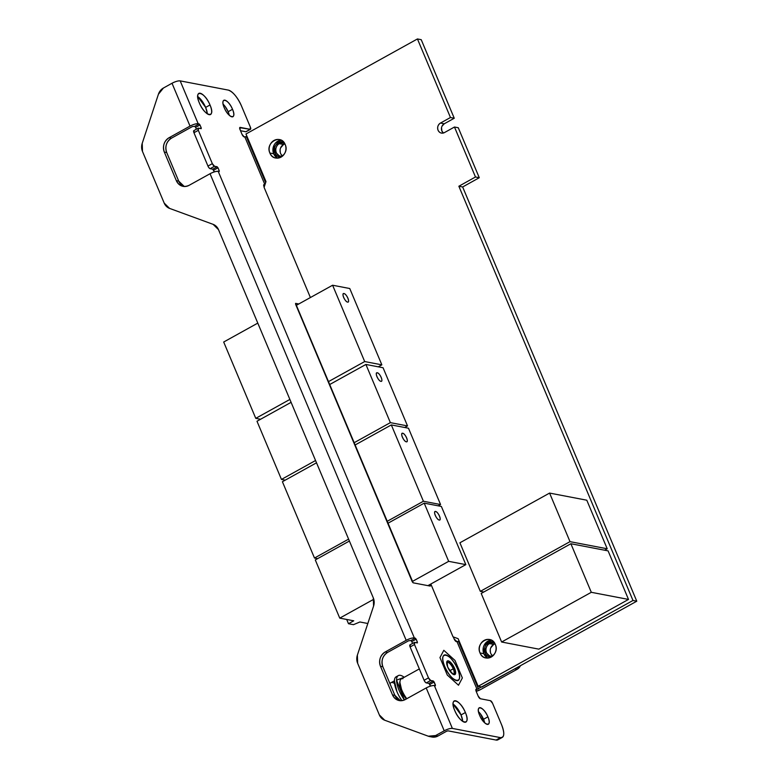 <?xml version="1.0" encoding="UTF-8"?>
<svg xmlns="http://www.w3.org/2000/svg" width="779" height="779" viewBox="0 0 779 779"><rect width="100%" height="100%" fill="white"/><g stroke="black" fill="none" stroke-linecap="round" stroke-linejoin="round"><path stroke-width="1.17" d="M453.242 668.82L454.595 668.421A7.78 2.804 -119 0 1 454.06 674.672A7.78 2.804 -119 0 1 453.68 674.565A7.78 2.804 -119 0 1 447.721 667.106C453.777 676.474 456.075 676.912 454.595 668.421C448.538 659.053 446.24 658.615 447.721 667.106A7.78 2.804 -119 0 1 446.737 662.023A7.78 2.804 -119 0 1 448.256 660.865A7.78 2.804 -119 0 1 454.595 668.421L453.242 668.82A6.699 2.415 61 0 0 447.779 662.296A6.699 2.415 61 0 0 446.659 662.763A6.699 2.415 -119 0 1 447.029 662.384A6.699 2.415 -119 0 1 447.779 662.296A6.699 2.415 -119 0 1 453.242 668.82L449.717 670.768L453.242 668.82A6.699 2.415 -119 0 1 453.534 674.108A6.699 2.415 -119 0 1 453.018 674.225A6.699 2.415 61 0 0 453.242 668.82M404.291 696.183L406.278 698.987A13.35 4.82 -119 0 1 401.516 690.876A13.35 4.82 -119 0 1 399.822 682.141L400.085 680.865A14.421 5.2 61 0 0 401.915 690.301A14.421 5.2 61 0 0 406.784 698.714A14.421 5.2 -119 0 1 401.915 690.301A14.421 5.2 -119 0 1 401.302 678.908L419.336 668.908M402.909 678.713A14.421 5.2 61 0 0 400.085 680.865M443.816 650.299L439.96 657.583L447.302 675.062L458.5 685.228L462.356 677.944L455.014 660.465L443.816 650.299L455.014 660.465L462.356 677.944L458.5 685.228L447.302 675.062L439.96 657.583L443.816 650.299M399.831 682.083L402.217 692.443M476.173 691.343A6.485 1.743 157.2 0 0 480.847 689.405L517.11 669.307L520.45 665.685A8.043 7.186 100.8 0 1 517.11 669.307L514.744 668.849L477.06 689.366L457.049 641.75L458.461 641.341L478.481 688.948L458.461 641.341L456.358 641.623A2.678 0.964 -119 0 1 454.176 639.014L453.3 636.92L454.176 639.014L457.049 641.75L477.06 689.366L514.744 668.849L517.11 669.307L480.847 689.405L476.173 691.343M264.032 186.687A2.678 0.964 -119 0 1 263.925 184.574A2.678 0.964 -119 0 1 264.217 184.535L264.032 186.687A6.485 1.743 157.2 0 0 264.354 186.551L264.023 186.648M459.094 640.99L458.461 641.341L459.094 640.99M490.78 647.777L493.72 644.408L495.064 643.863A6.699 5.989 -79.2 0 0 493.72 644.408L489.455 643.59A6.699 5.989 100.8 0 1 493.224 642.957A6.699 5.989 -79.2 0 0 489.455 643.59L488.579 642.548A7.78 6.943 100.8 0 1 493.837 642.052L488.579 642.548L484.626 651.186L490.936 657.194A7.78 6.943 100.8 0 1 484.791 651.935A7.78 6.943 100.8 0 1 487.274 643.473A7.78 6.943 100.8 0 1 488.579 642.548L489.455 643.59A6.699 5.989 -79.2 0 0 488.336 644.389A6.699 5.989 -79.2 0 0 486.086 651.263A6.699 5.989 -79.2 0 0 490.702 656.122A6.699 5.989 100.8 0 1 486.495 652.568A6.699 5.989 100.8 0 1 488.336 644.389A6.699 5.989 100.8 0 1 489.455 643.59L493.72 644.408A6.699 5.989 -79.2 0 0 490.76 653.386A6.699 5.989 -79.2 0 0 492.747 655.967L491.198 654.253M490.702 656.122A6.699 5.989 -79.2 0 0 492.513 656.161L490.702 656.122M493.224 642.957A6.699 5.989 100.8 0 1 494.918 643.59L493.224 642.957M490.419 652.374L490.244 649.949M475.891 689.503L477.06 689.366L475.891 689.503M476.193 691.382A2.678 0.964 -119 0 1 476.076 689.269A2.678 0.964 -119 0 1 476.378 689.23L476.193 691.382L478.189 696.144L476.193 691.382M480.38 698.753A2.678 0.964 -119 0 1 478.189 696.144L480.38 698.753L490.381 700.672L480.38 698.753M492.562 703.281A2.678 0.964 61 0 0 490.381 700.672L492.562 703.281L501.569 724.704L492.562 703.281M496.087 740.05L500.459 737.625A16.086 5.804 61 0 0 502.26 737.411A16.086 5.804 61 0 0 501.569 724.704C504.802 733.302 504.432 737.606 500.459 737.625L496.087 740.05L448.003 730.838L446.591 731.247L448.003 730.838L496.087 740.05A16.086 5.804 -119 0 0 497.888 739.836L502.26 737.411M410.29 644.808L410.105 646.959A2.678 0.964 -119 0 1 409.997 644.846L414.37 642.422A2.678 0.964 61 0 0 414.486 644.535L410.105 646.959L414.486 644.535L428.489 677.866L424.117 680.291L410.105 646.959L424.117 680.291L428.489 677.866A2.678 0.964 61 0 0 430.68 680.476L426.308 682.901A2.678 0.964 -119 0 1 424.117 680.291M426.308 682.901L428.908 683.397L430.495 686.114L429.784 684.439L434.156 682.014L429.784 684.439L428.908 683.397L433.29 680.973L428.908 683.397L426.308 682.901L430.68 680.476L433.29 680.973L435.364 684.877L435.403 685.724L434.361 685.559C432.306 685.393 429.589 686.192 426.201 687.945L405.255 699.561A10.721 9.582 100.8 0 1 399.228 700.564A10.721 9.582 100.8 0 1 392.499 694.887L380.493 666.318L382.859 666.775C380.95 660.699 382.528 655.908 387.611 652.403A10.721 9.582 -79.2 0 0 382.859 666.775L380.493 666.318A10.721 9.582 100.8 0 1 385.235 651.945L387.611 652.403L408.556 640.786L410.903 640.552L408.556 640.786L387.611 652.403L385.235 651.945L406.19 640.328C409.569 638.576 412.295 637.787 414.35 637.943A6.485 1.743 157.2 0 0 406.19 640.328L210.048 173.727A6.485 1.743 -22.8 0 1 218.208 171.341L414.35 637.943L415.275 638.128L410.903 640.552L411.77 641.594L410.903 640.552L415.275 638.128L416.152 639.169L411.77 641.594L412.549 643.435L411.77 641.594L416.152 639.169L417.349 642.023L416.171 642.675L417.349 642.023L417.398 642.87L414.671 642.383A2.678 0.964 61 0 0 414.37 642.422M392.499 694.887L394.865 695.335A10.721 9.582 -79.2 0 0 400.435 700.711L394.865 695.335L392.499 694.887C395.45 700.389 399.695 701.937 405.255 699.561L426.201 687.945A6.485 1.743 -22.8 0 1 434.361 685.559L452.375 728.414L500.459 737.625L452.375 728.414A6.485 1.743 157.2 0 0 444.215 730.799C447.604 729.047 450.32 728.248 452.375 728.414L434.361 685.559L435.286 685.734L435.364 684.877L434.176 685.53L435.364 684.877L434.156 682.014L433.29 680.973L430.68 680.476L428.489 677.866L414.486 644.535L414.671 642.383L417.271 642.889L417.349 642.023L416.152 639.169L414.35 637.943L218.208 171.341C216.153 171.176 213.427 171.974 210.048 173.727L406.19 640.328L385.235 651.945C380.162 655.451 378.575 660.241 380.493 666.318L392.499 694.887M382.859 666.775L394.865 695.335L382.859 666.775M210.145 168.683L214.517 166.258L210.145 168.683L212.755 169.179L217.127 166.755L212.755 169.179L213.631 170.221L218.003 167.797L213.631 170.221L214.332 171.896L212.755 169.179L210.145 168.683A2.678 0.964 -119 0 1 207.964 166.073L193.952 132.742L198.324 130.317L198.509 128.165L201.118 128.662L201.186 127.805L199.989 124.952L198.187 123.725L180.173 80.88L228.266 90.091C232.94 91.756 237.313 96.976 241.383 105.74L250.38 127.162L250.205 129.314L245.823 131.739L250.205 129.314L239.718 127.668L240.205 127.396L240.02 129.557L242.016 134.319L244.207 136.919A2.678 0.964 -119 0 1 242.016 134.319L240.02 129.557A2.678 0.964 -119 0 1 239.903 127.435A2.678 0.964 -119 0 1 240.205 127.396L250.205 129.314A2.678 0.964 61 0 0 250.497 129.275A2.678 0.964 61 0 0 250.38 127.162L241.383 105.74A16.086 5.804 61 0 0 228.266 90.091L180.173 80.88C178.118 80.714 175.402 81.513 172.013 83.256L190.027 126.11L169.082 137.727C163.999 141.233 162.422 146.024 164.33 152.1L166.706 152.548L178.712 181.118L176.346 180.67L164.33 152.1A10.721 9.582 100.8 0 1 169.082 137.727L171.448 138.175A10.721 9.582 -79.2 0 0 166.706 152.548L164.33 152.1L176.346 180.67C179.287 186.162 183.542 187.72 189.093 185.334L210.048 173.727L189.093 185.334A10.721 9.582 100.8 0 1 183.075 186.347A10.721 9.582 100.8 0 1 176.346 180.67L178.712 181.118A10.721 9.582 -79.2 0 0 184.272 186.493L178.712 181.118L166.706 152.548C164.788 146.481 166.365 141.69 171.448 138.175L169.082 137.727L190.027 126.11L172.013 83.256A6.485 1.743 -22.8 0 1 180.173 80.88L198.187 123.725A6.485 1.743 157.2 0 0 190.027 126.11C193.416 124.358 196.133 123.569 198.187 123.725L199.112 123.9L194.74 126.325L192.403 126.568L194.74 126.325L199.112 123.9L199.989 124.952L195.617 127.376L194.74 126.325L195.617 127.376L199.989 124.952L201.186 127.805L200.018 128.457L201.186 127.805L201.235 128.652L198.509 128.165A2.678 0.964 61 0 0 198.207 128.204A2.678 0.964 61 0 0 198.324 130.317L193.952 132.742A2.678 0.964 -119 0 1 193.835 130.629L198.207 128.204M438.002 736.009L446.591 731.247L438.002 736.009L435.636 735.551L438.002 736.009A10.721 9.582 100.8 0 1 431.985 737.012L429.618 736.564A10.721 9.582 -79.2 0 0 435.636 735.551L444.215 730.799L426.201 687.945L444.215 730.799L435.636 735.551L428.275 736.194A10.721 9.582 -79.2 0 0 429.618 736.564M384.738 720.234L428.275 736.194L384.738 720.234L379.354 714.927A10.721 9.582 -79.2 0 0 384.738 720.234M164.194 203.085A10.721 9.582 -79.2 0 0 169.588 208.402L213.125 224.352A10.721 9.582 100.8 0 1 218.51 229.669L373.316 597.921A10.721 9.582 100.8 0 1 373.579 606.072L357.376 655.139A10.721 9.582 -79.2 0 0 357.649 663.299L379.354 714.927L357.649 663.299L357.376 655.139L373.579 606.072L373.316 597.921L218.51 229.669L213.125 224.352L169.588 208.402L164.194 203.085L142.489 151.457L164.194 203.085M142.226 143.307A10.721 9.582 -79.2 0 0 142.489 151.457L142.226 143.307L158.419 94.23L142.226 143.307M163.434 88.017A10.721 9.582 -79.2 0 0 158.419 94.23L163.434 88.017L172.013 83.256L163.434 88.017M245.823 131.739L240.507 130.726L245.823 131.739A2.678 0.964 -119 0 0 246.125 131.7L250.497 129.275M192.403 126.568L171.448 138.175L192.403 126.568M196.386 129.207L195.617 127.376L196.386 129.207M219.201 170.659L219.25 171.507L218.208 171.341L219.133 171.516L219.201 170.659L218.023 171.312L219.201 170.659L218.003 167.797L219.201 170.659M217.127 166.755L218.003 167.797L217.127 166.755L214.517 166.258L217.127 166.755M212.336 163.648A2.678 0.964 61 0 0 214.517 166.258L212.336 163.648L207.964 166.073L212.336 163.648L198.324 130.317L212.336 163.648M432.277 737.07L433.066 737.148M435.636 736.924L436.415 736.71M413.143 582.819L295.562 303.391L298.785 303.976L295.679 303.382L295.601 304.238L412.266 581.777L413.143 582.819L430.183 586.081L413.143 582.819M429.959 584.503L430.261 585.224L429.083 585.876L430.261 585.224L430.3 586.071L429.959 584.503M444.76 666.542A14.48 5.219 -119 0 1 444.137 655.1A14.48 5.219 -119 0 1 445.754 654.905A14.48 5.219 -119 0 1 457.555 668.986A14.48 5.219 -119 0 1 458.179 680.427A14.48 5.219 -119 0 1 456.562 680.622A14.48 5.219 -119 0 1 444.76 666.542C451.44 683.164 464.897 685.588 457.555 668.986C450.875 652.364 437.418 649.949 444.76 666.542M199.346 102.935A12.065 4.353 -119 0 1 198.83 93.402A12.065 4.353 -119 0 1 200.174 93.246A12.065 4.353 -119 0 1 210.009 104.98L205.637 107.405A12.065 4.353 61 0 0 197.7 96.528L205.637 107.405L210.009 104.98A12.065 4.353 -119 0 1 210.525 114.513A12.065 4.353 -119 0 1 209.181 114.669A12.065 4.353 -119 0 1 199.346 102.935C204.906 116.792 216.124 118.807 210.009 104.98C204.439 91.124 193.231 89.108 199.346 102.935M207.272 113.802A12.065 4.353 61 0 0 205.637 107.405L207.233 113.101M480.643 714.158L484.645 722.785A9.387 3.389 61 0 0 483.535 719.26L487.907 716.836A9.387 3.389 -119 0 1 488.316 724.246A9.387 3.389 -119 0 1 487.264 724.373A9.387 3.389 -119 0 1 479.611 715.239A9.387 3.389 -119 0 1 479.212 707.829A9.387 3.389 -119 0 1 480.263 707.702A9.387 3.389 -119 0 1 487.907 716.836L483.535 719.26A9.387 3.389 61 0 0 478.51 711.714L479.046 712.249M454.732 710.477A12.065 4.353 -119 0 1 454.215 700.944A12.065 4.353 -119 0 1 455.559 700.788A12.065 4.353 -119 0 1 465.394 712.522L461.022 714.947A12.065 4.353 61 0 0 453.086 704.07L461.022 714.947L465.394 712.522A12.065 4.353 -119 0 1 465.91 722.045A12.065 4.353 -119 0 1 464.566 722.211A12.065 4.353 -119 0 1 454.732 710.477C460.301 724.334 471.509 726.349 465.394 712.522C459.824 698.666 448.616 696.65 454.732 710.477M462.668 721.344A12.065 4.353 61 0 0 461.022 714.947L462.619 720.643M424.613 681.255L425.753 682.618M194.137 130.59L193.952 132.742L207.964 166.073M208.451 167.037L209.6 168.4M225.258 106.616L228.15 111.718A9.387 3.389 61 0 0 223.125 104.182L223.661 104.707M228.15 111.718L229.25 115.243A9.387 3.389 61 0 0 228.15 111.718L232.522 109.294L228.15 111.718M224.225 107.706A9.387 3.389 -119 0 1 223.826 100.287A9.387 3.389 -119 0 1 224.868 100.17A9.387 3.389 -119 0 1 232.522 109.294A9.387 3.389 -119 0 1 232.921 116.704A9.387 3.389 -119 0 1 231.879 116.831A9.387 3.389 -119 0 1 224.225 107.706C228.578 118.496 237.264 120.054 232.522 109.294C228.169 98.505 219.483 96.937 224.225 107.706M244.207 136.919L244.888 137.055L264.909 184.662L264.217 184.535L264.909 184.662L244.888 137.055L246.31 136.637L265.649 182.637L246.31 136.637L244.207 136.919M479.611 715.239C483.963 726.038 492.649 727.596 487.907 716.836C483.555 706.047 474.869 704.479 479.611 715.239M246.933 136.296L246.31 136.637L246.933 136.296M280.625 147.844L283.566 144.475L284.91 143.93A6.699 5.989 -79.2 0 0 283.566 144.475L279.301 143.657A6.699 5.989 100.8 0 1 283.069 143.024A6.699 5.989 100.8 0 1 284.763 143.657L283.069 143.024A6.699 5.989 -79.2 0 0 279.301 143.657L283.566 144.475A6.699 5.989 -79.2 0 0 280.606 153.453A6.699 5.989 -79.2 0 0 282.592 156.024L281.044 154.32M280.265 152.441L280.089 150.016M282.378 156.209L280.547 156.19A6.699 5.989 100.8 0 1 276.341 152.635A6.699 5.989 100.8 0 1 278.181 144.456A6.699 5.989 100.8 0 1 279.301 143.657A6.699 5.989 -79.2 0 0 278.181 144.456A6.699 5.989 -79.2 0 0 275.932 151.321A6.699 5.989 -79.2 0 0 280.547 156.19A6.699 5.989 -79.2 0 0 282.358 156.228M280.781 157.261A7.78 6.943 100.8 0 1 274.636 152.002A7.78 6.943 100.8 0 1 277.12 143.54A7.78 6.943 100.8 0 1 278.424 142.615L279.301 143.657L278.424 142.615A7.78 6.943 100.8 0 1 283.683 142.119L278.424 142.615L274.471 151.253L280.791 157.261M373.774 599.265L339.751 618.127L315.291 559.935L349.401 541.035L315.291 559.935L339.751 618.127L353.734 620.805L348.486 623.716L353.462 624.67L359.898 621.983L367.824 623.502L359.898 621.983L353.462 624.67L348.486 623.716L346.694 619.451L348.486 623.716L353.734 620.805L339.751 618.127L373.774 599.265M348.603 539.126L314.492 558.037L282.407 481.714L316.517 462.804L282.407 481.714L314.492 558.037L317.637 558.64L314.492 558.037L348.603 539.126M315.553 460.516L281.453 479.426L256.992 421.244L291.103 402.334L256.992 421.244L281.453 479.426L285.231 480.146L281.453 479.426L315.553 460.516M289.876 399.432L255.765 418.342L223.69 342.02L257.791 323.11L223.69 342.02L255.765 418.342L260.566 419.258L255.765 418.342L289.876 399.432M434.711 511.949L435.588 511.462A4.83 1.743 -119 0 1 439.522 516.156A4.83 1.743 -119 0 1 439.726 519.973A4.83 1.743 -119 0 1 439.19 520.031A4.83 1.743 -119 0 1 435.257 515.338A4.83 1.743 -119 0 1 435.052 511.53A4.83 1.743 -119 0 1 435.588 511.462L434.711 511.949M465.823 564.629L441.362 506.438L424.204 503.156L448.665 561.338L465.823 564.629L427.905 585.642L465.823 564.629L448.665 561.338L412.179 581.562L448.665 561.338L424.204 503.156L387.718 523.381L424.204 503.156L441.362 506.438L465.823 564.629M435.588 511.462C432.725 510.712 436.561 519.768 439.19 520.031C442.053 520.781 438.217 511.725 435.588 511.462M376.413 373.258L377.289 372.771A4.83 1.743 -119 0 1 381.223 377.464A4.83 1.743 -119 0 1 381.428 381.272A4.83 1.743 -119 0 1 380.892 381.34A4.83 1.743 -119 0 1 376.958 376.647A4.83 1.743 -119 0 1 376.744 372.829A4.83 1.743 -119 0 1 377.289 372.771L376.413 373.258M407.524 425.928L383.064 367.746L365.906 364.455L390.367 422.637L407.524 425.928L404.7 427.486L407.524 425.928L390.367 422.637L353.88 442.862L390.367 422.637L365.906 364.455L329.42 384.68L365.906 364.455L383.064 367.746L407.524 425.928M377.289 372.771C374.426 372.021 378.253 381.077 380.892 381.34C383.755 382.09 379.918 373.034 377.289 372.771M401.828 433.718L402.704 433.241A4.83 1.743 -119 0 1 406.638 437.934A4.83 1.743 -119 0 1 406.842 441.742A4.83 1.743 -119 0 1 406.307 441.81A4.83 1.743 -119 0 1 402.373 437.116A4.83 1.743 -119 0 1 402.168 433.299A4.83 1.743 -119 0 1 402.704 433.241L401.828 433.718M440.563 504.539L408.478 428.216L391.321 424.925L423.406 501.248L440.563 504.539L438.217 505.844L440.563 504.539L423.406 501.248L386.92 521.472L423.406 501.248L391.321 424.925L354.834 445.15L391.321 424.925L408.478 428.216L440.563 504.539M402.704 433.241C399.841 432.481 403.678 441.537 406.307 441.81C409.17 442.56 405.333 433.504 402.704 433.241M343.101 294.024L343.987 293.537A4.83 1.743 -119 0 1 347.921 298.23A4.83 1.743 -119 0 1 348.125 302.048A4.83 1.743 -119 0 1 347.58 302.106A4.83 1.743 -119 0 1 343.646 297.412A4.83 1.743 -119 0 1 343.442 293.605A4.83 1.743 -119 0 1 343.987 293.537L343.101 294.024M381.846 364.845L349.761 288.522L332.604 285.231L364.689 361.553L381.846 364.845L378.263 366.821L381.846 364.845L364.689 361.553L328.202 381.778L364.689 361.553L332.604 285.231L296.117 305.456L332.604 285.231L349.761 288.522L381.846 364.845M343.987 293.537C341.124 292.787 344.951 301.843 347.58 302.106C350.443 302.856 346.616 293.81 343.987 293.537M549.584 493.078L570.004 541.648L480.331 591.349L459.912 542.788L549.584 493.078L459.912 542.788L480.331 591.349L483.798 592.011L480.331 591.349L570.004 541.648L607.211 548.776L604.631 550.208L607.211 548.776L570.004 541.648L549.584 493.078L586.791 500.206L549.584 493.078M586.791 500.206L607.211 548.776L586.791 500.206M570.88 543.742L591.3 592.303L501.627 642.013L481.208 593.442L570.88 543.742L481.208 593.442L501.627 642.013L538.834 649.141L501.627 642.013L591.3 592.303L628.507 599.431L538.834 649.141L628.507 599.431L591.3 592.303L570.88 543.742L608.087 550.87L570.88 543.742M608.087 550.87L628.507 599.431L608.087 550.87M442.024 126.169L444.234 123.793L454.254 118.242L450.466 117.512L417.437 38.95L421.225 39.68L454.254 118.242L444.234 123.793L440.447 123.063L450.466 117.512L454.254 118.242L421.225 39.68L417.437 38.95L450.466 117.512L440.447 123.063L444.234 123.793A5.365 4.791 -79.2 0 0 441.868 130.979A5.365 4.791 -79.2 0 0 443.417 133.005L441.868 130.979L441.527 127.668M444.449 132.586A5.365 4.791 100.8 0 1 441.44 133.092A5.365 4.791 100.8 0 1 438.071 130.249A5.365 4.791 100.8 0 1 440.447 123.063C437.905 124.815 437.116 127.211 438.071 130.249C439.551 133.005 441.674 133.784 444.449 132.586L454.478 127.026L444.449 132.586M470.964 182.344L479.28 177.719L458.276 127.746L454.478 127.026L458.276 127.746L479.28 177.719L475.482 176.989L454.478 127.026L475.482 176.989L479.28 177.719L462.648 186.97L458.86 186.239L475.482 176.989L458.86 186.239L632.986 600.473L458.86 186.239M636.774 601.203L632.986 600.473L636.774 601.203L481.938 687.039L478.14 686.309L632.986 600.473L478.14 686.309L481.938 687.039L636.774 601.203L462.648 186.97L636.774 601.203M458.13 638.692L478.14 686.309L458.13 638.692L453.027 636.823L458.13 638.692M264.081 187.35L310.402 297.539L264.081 187.35L265.99 181.614L264.081 187.35M430.836 584.026L453.027 636.823L430.836 584.026M245.969 133.998L265.99 181.614L245.969 133.998L417.437 38.95L245.969 133.998M484.119 645.265L491.306 640.124A9.387 8.384 -79.2 0 0 487.985 641.117A9.387 8.384 -79.2 0 0 483.827 653.698L480.039 652.968A9.387 8.384 100.8 0 1 484.187 640.396A9.387 8.384 100.8 0 1 489.455 639.51A9.387 8.384 100.8 0 1 495.347 644.486A9.387 8.384 100.8 0 1 491.198 657.057A9.387 8.384 100.8 0 1 485.93 657.943A9.387 8.384 100.8 0 1 480.039 652.968L483.827 653.698A9.387 8.384 -79.2 0 0 487.868 658.06M487.401 657.807L483.827 653.698L483.253 647.875M277.246 157.874L273.672 153.755L274.081 145.098M275.532 143.015L281.151 140.181A9.387 8.384 -79.2 0 0 277.83 141.184A9.387 8.384 -79.2 0 0 273.672 153.755L269.885 153.035A9.387 8.384 100.8 0 1 274.033 140.454A9.387 8.384 100.8 0 1 279.301 139.577A9.387 8.384 100.8 0 1 285.192 144.543A9.387 8.384 100.8 0 1 281.044 157.124A9.387 8.384 100.8 0 1 275.776 158.001A9.387 8.384 100.8 0 1 269.885 153.035L273.672 153.755A9.387 8.384 -79.2 0 0 277.714 158.118M495.347 644.486C491.159 633.454 475.093 642.49 480.039 652.968C484.217 664 500.293 654.954 495.347 644.486M285.192 144.543C281.015 133.511 264.938 142.557 269.885 153.035C274.072 164.067 290.139 155.021 285.192 144.543M394.515 683.3L392.48 682.55M389.977 683.699A16.086 5.804 -119 0 1 390.873 682.793L394.378 680.846M394.388 680.7L396.939 691.635A18.764 6.768 -119 0 1 396.131 676.805L398.322 675.597A18.764 6.768 61 0 0 399.121 690.418A18.764 6.768 61 0 0 404.428 699.961L396.56 680.145L404.213 677.292A18.764 6.768 61 0 0 398.322 675.597M399.15 696.222L401.876 700.662A18.764 6.768 -119 0 1 396.939 691.635"/></g></svg>
